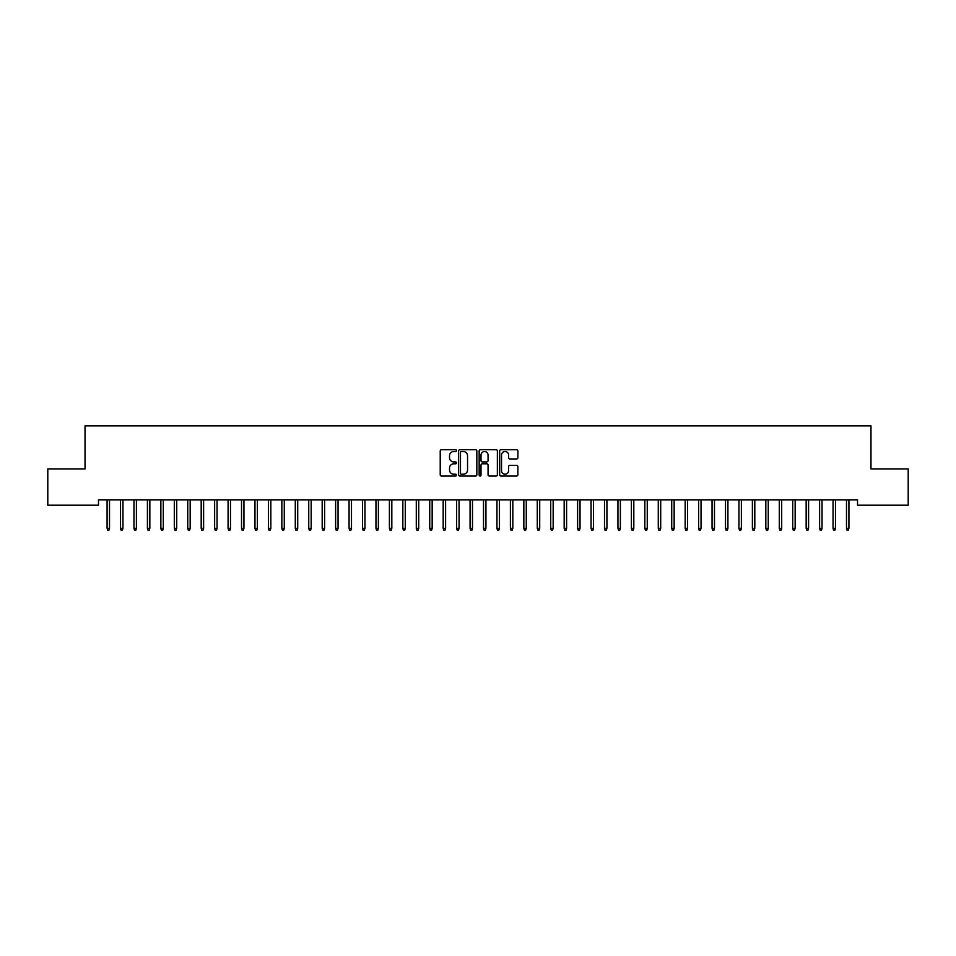 <?xml version="1.0" encoding="UTF-8"?>
<svg xmlns="http://www.w3.org/2000/svg" width="956" height="956" viewBox="0 0 956 956"><rect width="100%" height="100%" fill="white"/><g stroke="black" fill="none" stroke-linecap="round" stroke-linejoin="round"><path stroke-width="1.43" d="M456.49 450.587A0.92 0.92 0 0 0 455.57 449.667L441.541 449.667A1.315 1.315 0 0 0 440.226 450.981L440.226 474.738A1.315 1.315 0 0 0 441.541 476.064L455.57 476.064A0.92 0.92 0 0 0 456.49 475.132A0.92 0.92 0 0 0 455.57 474.212L453.753 474.212A4.218 4.218 0 0 1 449.535 469.994L449.535 468.01A4.218 4.218 0 0 1 453.753 463.791L455.57 463.791A0.92 0.92 0 0 0 456.49 462.859A0.92 0.92 0 0 0 455.57 461.939L453.753 461.939A4.218 4.218 0 0 1 449.535 457.721L449.535 455.737A4.218 4.218 0 0 1 453.753 451.519L455.57 451.519A0.92 0.92 0 0 0 456.49 450.587M516.563 458.964A1.315 1.315 0 0 0 517.889 457.649L517.889 450.981A1.315 1.315 0 0 0 516.563 449.667L500.992 449.667A1.315 1.315 0 0 0 499.677 450.981L499.677 474.738A1.315 1.315 0 0 0 500.992 476.064L516.563 476.064A1.315 1.315 0 0 0 517.889 474.738L517.889 466.683A1.315 1.315 0 0 0 516.563 465.369L509.906 465.369A1.315 1.315 0 0 0 508.58 466.683L508.58 470.687A3.525 3.525 0 0 1 505.055 474.212A3.525 3.525 0 0 1 501.518 470.687L501.518 455.044A3.525 3.525 0 0 1 505.055 451.519A3.525 3.525 0 0 1 508.58 455.044L508.58 457.649A1.315 1.315 0 0 0 509.906 458.964L516.563 458.964M857.52 499.833L98.48 499.833L98.48 505.21L47.8 505.21L47.8 468.906L85.036 468.906L85.036 425.886L870.964 425.886L870.964 468.906L908.2 468.906L908.2 505.21L857.52 505.21L857.52 499.833M476.841 450.981A1.315 1.315 0 0 0 475.526 449.667L459.955 449.667A1.315 1.315 0 0 0 458.629 450.981L458.629 474.738A1.315 1.315 0 0 0 459.955 476.064L475.526 476.064A1.315 1.315 0 0 0 476.841 474.738L476.841 450.981M480.474 449.667L496.045 449.667A1.315 1.315 0 0 1 497.371 450.981L497.371 474.738A1.315 1.315 0 0 1 496.045 476.064L489.376 476.064A1.315 1.315 0 0 1 488.062 474.738L488.062 465.106A1.315 1.315 0 0 0 486.747 463.791L482.326 463.791A1.315 1.315 0 0 0 480.999 465.106L480.999 475.132A0.92 0.92 0 0 1 480.079 476.064A0.92 0.92 0 0 1 479.159 475.132L479.159 450.981A1.315 1.315 0 0 1 480.474 449.667M461.401 451.519A0.92 0.92 0 0 0 460.481 452.439L460.481 473.292A0.92 0.92 0 0 0 461.401 474.212L463.325 474.212A4.218 4.218 0 0 0 467.544 469.994L467.544 455.737A4.218 4.218 0 0 0 463.325 451.519L461.401 451.519M488.062 455.104A3.525 3.525 0 0 0 484.537 451.579A3.525 3.525 0 0 0 480.999 455.104L480.999 460.625A1.315 1.315 0 0 0 482.326 461.939L486.747 461.939A1.315 1.315 0 0 0 488.062 460.625L488.062 455.104M107.084 528.357L107.622 530.114L108.972 530.114L109.51 528.357L107.084 528.357L107.084 499.833M109.51 528.357L109.51 499.833M120.528 528.357L121.065 530.114L122.416 530.102L122.954 528.357L120.528 528.357L120.528 499.833M122.954 528.357L122.954 499.833M133.971 528.357L134.509 530.114L135.86 530.102L136.397 528.357L133.971 528.357L133.971 499.833M136.397 528.357L136.397 499.833M147.415 528.357L147.953 530.114L149.303 530.102L149.841 528.357L147.415 528.357L147.415 499.833M149.841 528.357L149.841 499.833M160.859 528.357L161.397 530.114L162.747 530.102L163.285 528.357L160.859 528.357L160.859 499.833M163.285 528.357L163.285 499.833M174.303 528.357L174.84 530.114L176.191 530.102L176.729 528.357L174.303 528.357L174.303 499.833M176.729 528.357L176.729 499.833M187.746 528.357L188.284 530.114L189.635 530.102L190.172 528.357L187.746 528.357L187.746 499.833M190.172 528.357L190.172 499.833M201.19 528.357L201.728 530.114L203.078 530.102L203.616 528.357L201.19 528.357L201.19 499.833M203.616 528.357L203.616 499.833M214.634 528.357L215.172 530.114L216.522 530.102L217.06 528.357L214.634 528.357L214.634 499.833M217.06 528.357L217.06 499.833M228.078 528.357L228.615 530.114L229.966 530.102L230.504 528.357L228.078 528.357L228.078 499.833M230.504 528.357L230.504 499.833M241.521 528.357L242.059 530.114L243.41 530.102L243.947 528.357L241.521 528.357L241.521 499.833M243.947 528.357L243.947 499.833M254.965 528.357L255.503 530.114L256.853 530.102L257.391 528.357L254.965 528.357L254.965 499.833M257.391 528.357L257.391 499.833M268.409 528.357L268.947 530.114L270.297 530.102L270.835 528.357L268.409 528.357L268.409 499.833M270.835 528.357L270.835 499.833M281.853 528.357L282.39 530.114L283.741 530.102L284.279 528.357L281.853 528.357L281.853 499.833M284.279 528.357L284.279 499.833M295.296 528.357L295.834 530.114L297.185 530.102L297.722 528.357L295.296 528.357L295.296 499.833M297.722 528.357L297.722 499.833M308.74 528.357L309.278 530.114L310.628 530.102L311.166 528.357L308.74 528.357L308.74 499.833M311.166 528.357L311.166 499.833M322.184 528.357L322.722 530.114L324.072 530.102L324.61 528.357L322.184 528.357L322.184 499.833M324.61 528.357L324.61 499.833M335.628 528.357L336.165 530.114L337.516 530.102L338.054 528.357L335.628 528.357L335.628 499.833M338.054 528.357L338.054 499.833M349.071 528.357L349.609 530.114L350.96 530.102L351.497 528.357L349.071 528.357L349.071 499.833M351.497 528.357L351.497 499.833M362.515 528.357L363.053 530.114L364.403 530.102L364.941 528.357L362.515 528.357L362.515 499.833M364.941 528.357L364.941 499.833M375.959 528.357L376.497 530.114L377.847 530.102L378.385 528.357L375.959 528.357L375.959 499.833M378.385 528.357L378.385 499.833M389.403 528.357L389.94 530.114L391.291 530.102L391.829 528.357L389.403 528.357L389.403 499.833M391.829 528.357L391.829 499.833M402.846 528.357L403.384 530.114L404.735 530.102L405.272 528.357L402.846 528.357L402.846 499.833M405.272 528.357L405.272 499.833M416.29 528.357L416.828 530.114L418.178 530.102L418.716 528.357L416.29 528.357L416.29 499.833M418.716 528.357L418.716 499.833M429.734 528.357L430.272 530.114L431.622 530.102L432.16 528.357L429.734 528.357L429.734 499.833M432.16 528.357L432.16 499.833M443.178 528.357L443.715 530.114L445.066 530.102L445.604 528.357L443.178 528.357L443.178 499.833M445.604 528.357L445.604 499.833M456.621 528.357L457.159 530.114L458.51 530.102L459.047 528.357L456.621 528.357L456.621 499.833M459.047 528.357L459.047 499.833M470.065 528.357L470.603 530.114L471.953 530.102L472.491 528.357L470.065 528.357L470.065 499.833M472.491 528.357L472.491 499.833M483.509 528.357L484.047 530.114L485.397 530.102L485.935 528.357L483.509 528.357L483.509 499.833M485.935 528.357L485.935 499.833M496.953 528.357L497.49 530.114L498.841 530.102L499.379 528.357L496.953 528.357L496.953 499.833M499.379 528.357L499.379 499.833M510.396 528.357L510.934 530.114L512.285 530.102L512.822 528.357L510.396 528.357L510.396 499.833M512.822 528.357L512.822 499.833M523.84 528.357L524.378 530.114L525.728 530.102L526.266 528.357L523.84 528.357L523.84 499.833M526.266 528.357L526.266 499.833M537.284 528.357L537.822 530.114L539.172 530.102L539.71 528.357L537.284 528.357L537.284 499.833M539.71 528.357L539.71 499.833M550.728 528.357L551.265 530.114L552.616 530.102L553.154 528.357L550.728 528.357L550.728 499.833M553.154 528.357L553.154 499.833M564.171 528.357L564.709 530.114L566.06 530.102L566.597 528.357L564.171 528.357L564.171 499.833M566.597 528.357L566.597 499.833M577.615 528.357L578.153 530.114L579.503 530.102L580.041 528.357L577.615 528.357L577.615 499.833M580.041 528.357L580.041 499.833M591.059 528.357L591.597 530.114L592.947 530.102L593.485 528.357L591.059 528.357L591.059 499.833M593.485 528.357L593.485 499.833M604.503 528.357L605.04 530.114L606.391 530.102L606.929 528.357L604.503 528.357L604.503 499.833M606.929 528.357L606.929 499.833M617.946 528.357L618.484 530.114L619.835 530.102L620.372 528.357L617.946 528.357L617.946 499.833M620.372 528.357L620.372 499.833M631.39 528.357L631.928 530.114L633.278 530.102L633.816 528.357L631.39 528.357L631.39 499.833M633.816 528.357L633.816 499.833M644.834 528.357L645.372 530.114L646.722 530.102L647.26 528.357L644.834 528.357L644.834 499.833M647.26 528.357L647.26 499.833M658.278 528.357L658.815 530.114L660.166 530.102L660.704 528.357L658.278 528.357L658.278 499.833M660.704 528.357L660.704 499.833M671.721 528.357L672.259 530.114L673.61 530.102L674.147 528.357L671.721 528.357L671.721 499.833M674.147 528.357L674.147 499.833M685.165 528.357L685.703 530.114L687.053 530.102L687.591 528.357L685.165 528.357L685.165 499.833M687.591 528.357L687.591 499.833M698.609 528.357L699.147 530.114L700.497 530.102L701.035 528.357L698.609 528.357L698.609 499.833M701.035 528.357L701.035 499.833M712.053 528.357L712.59 530.114L713.941 530.102L714.479 528.357L712.053 528.357L712.053 499.833M714.479 528.357L714.479 499.833M725.496 528.357L726.034 530.114L727.385 530.102L727.922 528.357L725.496 528.357L725.496 499.833M727.922 528.357L727.922 499.833M738.94 528.357L739.478 530.114L740.828 530.102L741.366 528.357L738.94 528.357L738.94 499.833M741.366 528.357L741.366 499.833M752.384 528.357L752.922 530.114L754.272 530.102L754.81 528.357L752.384 528.357L752.384 499.833M754.81 528.357L754.81 499.833M765.828 528.357L766.365 530.114L767.716 530.102L768.254 528.357L765.828 528.357L765.828 499.833M768.254 528.357L768.254 499.833M779.271 528.357L779.809 530.114L781.16 530.102L781.697 528.357L779.271 528.357L779.271 499.833M781.697 528.357L781.697 499.833M792.715 528.357L793.253 530.114L794.603 530.102L795.141 528.357L792.715 528.357L792.715 499.833M795.141 528.357L795.141 499.833M806.159 528.357L806.697 530.114L808.047 530.102L808.585 528.357L806.159 528.357L806.159 499.833M808.585 528.357L808.585 499.833M819.603 528.357L820.14 530.114L821.491 530.102L822.029 528.357L819.603 528.357L819.603 499.833M822.029 528.357L822.029 499.833M833.046 528.357L833.584 530.114L834.935 530.102L835.472 528.357L833.046 528.357L833.046 499.833M835.472 528.357L835.472 499.833M846.49 528.357L847.028 530.114L848.378 530.102L848.916 528.357L846.49 528.357L846.49 499.833M848.916 528.357L848.916 499.833"/></g></svg>
